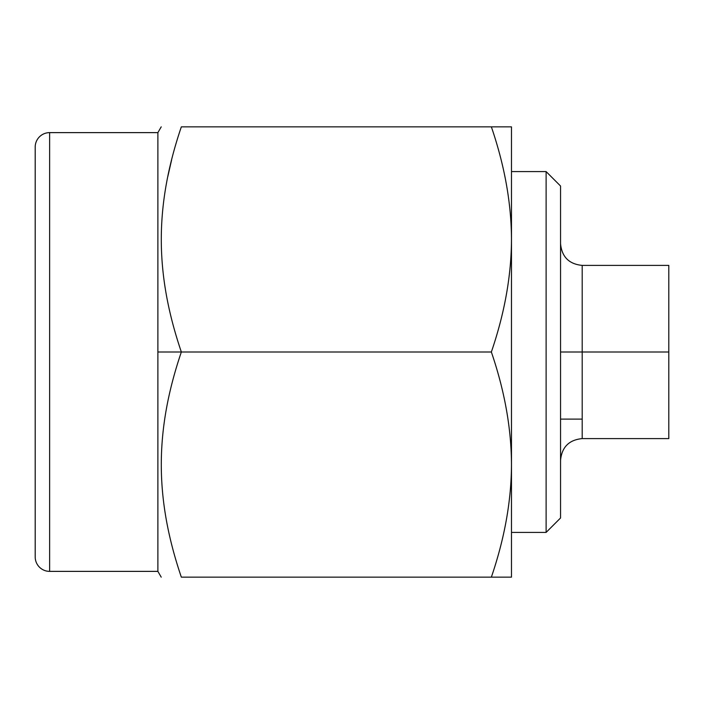 <?xml version="1.0" encoding="UTF-8"?>
<svg xmlns="http://www.w3.org/2000/svg" width="704" height="704" viewBox="0 0 704 704"><rect width="100%" height="100%" fill="white"/><g stroke="black" fill="none" stroke-linecap="round" stroke-linejoin="round"><path stroke-width="1.06" d="M668.8 270.45L668.8 352L582.199 352L582.199 265.399L668.8 265.399L668.8 438.601L582.199 438.601L582.199 352L668.8 352M511.482 171.591L546.119 171.591L546.119 532.409L511.482 532.409L546.119 532.409L546.119 171.591L511.482 171.591L511.482 126.852L511.482 577.148L511.482 532.409L511.482 577.148L491.366 577.148C504.645 538.27 511.35 500.755 511.474 464.596C511.35 428.419 504.645 390.887 491.357 352L181.342 352C154.616 430.742 154.616 498.406 181.333 577.148L491.366 577.148L181.333 577.148C154.598 577.148 154.598 577.148 181.333 577.148C154.616 498.406 154.616 430.742 181.342 352L491.357 352C504.645 313.104 511.35 275.572 511.474 239.404C511.35 203.236 504.645 165.722 491.366 126.852L511.482 126.852L511.474 239.404C511.35 203.236 504.645 165.722 491.366 126.852L181.333 126.852L511.482 126.852L511.482 171.591M560.551 517.977L560.551 186.023L560.551 517.977L546.119 532.409L560.551 517.977M546.119 171.591L560.551 186.023L546.119 171.591M560.551 460.249C561.836 447.093 569.052 439.877 582.199 438.601L582.199 352L560.551 352L582.199 352L582.199 265.399C569.052 264.123 561.836 256.907 560.551 243.751M35.2 147.057L35.2 556.943L35.2 147.057A14.432 14.432 0 0 1 49.632 132.625L157.881 132.625L49.632 132.625L49.632 571.375L157.881 571.375L49.632 571.375L49.632 132.625A14.432 14.432 0 0 0 35.2 147.057M167.807 176.581L171.618 159.887L167.807 176.581M181.333 126.852C154.625 205.568 154.607 273.222 181.342 352L157.881 352L157.881 571.375L157.881 132.625L157.881 352L181.342 352C154.607 273.222 154.625 205.568 181.333 126.852C154.598 126.852 154.598 126.852 181.333 126.852M49.632 571.375A14.432 14.432 0 0 1 35.2 556.943A14.432 14.432 0 0 0 49.632 571.375M511.474 464.596L511.482 577.148L491.366 577.148C504.645 538.27 511.35 500.755 511.474 464.596C511.35 428.419 504.645 390.887 491.357 352C504.645 313.104 511.35 275.572 511.474 239.404L511.474 464.596M560.551 419.109L582.199 419.109M161.216 126.843L157.881 132.625M161.216 577.157L157.881 571.375"/></g></svg>
